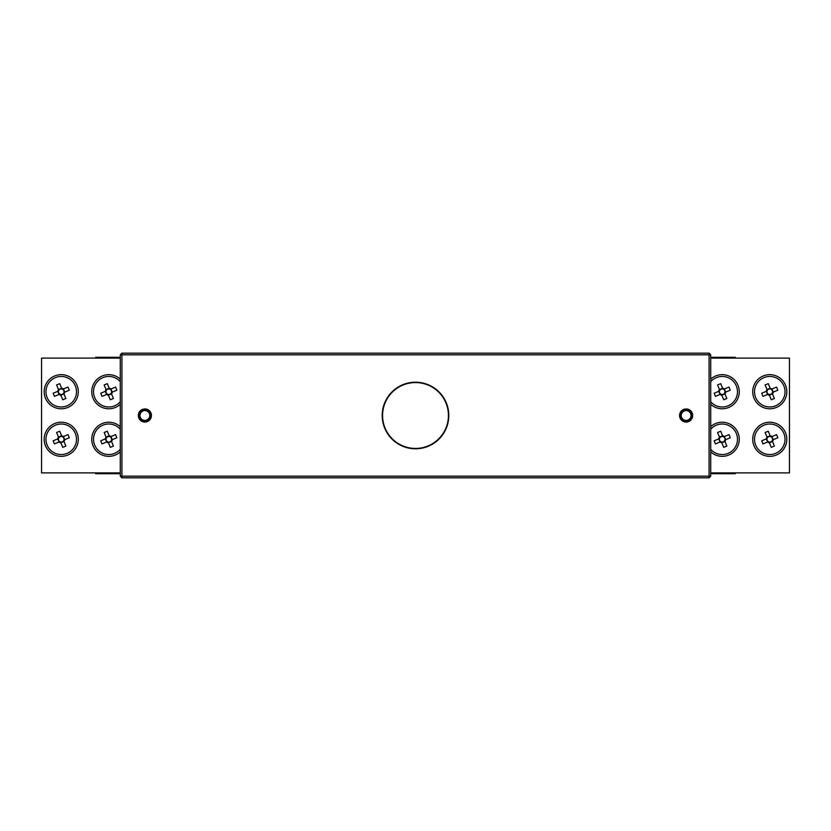 <?xml version="1.0" encoding="UTF-8"?>
<svg xmlns="http://www.w3.org/2000/svg" width="831" height="831" viewBox="0 0 831 831"><rect width="100%" height="100%" fill="white"/><g stroke="black" fill="none" stroke-linecap="round" stroke-linejoin="round"><path stroke-width="1.25" d="M735.321 472.901L735.321 473.722L710.723 473.722M120.277 473.722L95.679 473.722L95.679 472.901M120.277 357.278L95.679 357.278L95.679 358.099M735.321 358.099L735.321 357.278L710.723 357.278M382.572 415.5A32.928 32.928 0 0 0 415.5 448.428A32.928 32.928 0 0 0 448.428 415.5A32.928 32.928 0 0 0 415.5 382.572A32.928 32.928 0 0 0 382.572 415.5M448.792 415.5A33.292 33.292 0 0 1 415.5 448.792A33.292 33.292 0 0 1 382.208 415.5A33.292 33.292 0 0 1 415.5 382.208A33.292 33.292 0 0 1 448.792 415.5M721.495 394.413L721.817 395.192L724.933 393.884L724.611 393.125A2.794 2.794 0 0 0 724.902 392.429L725.671 392.107L724.372 388.991L728.984 387.08L730.272 390.196L725.671 392.107A3.49 3.49 0 0 1 724.933 393.894L726.845 398.496L723.718 399.784L721.817 395.192A3.49 3.49 0 0 1 720.03 394.445L715.429 396.356L714.13 393.24L718.732 391.328A3.49 3.49 0 0 1 719.469 389.542L717.568 384.94L720.685 383.652L722.596 388.254A3.49 3.49 0 0 1 724.383 388.991L723.614 389.303A2.794 2.794 0 0 0 719.501 391.006A2.794 2.794 0 0 0 724.611 393.125L724.642 393.188M710.723 401.757A15.249 15.249 0 0 0 736.297 385.875A15.249 15.249 0 0 0 710.723 381.678M720.03 394.445L720.799 394.133M719.501 391.006L718.732 391.328M720.041 394.445L718.742 391.328M724.902 392.429A2.794 2.794 0 0 0 723.614 389.303M719.771 390.248L719.469 389.542L722.596 388.254L722.918 389.022M63.966 393.894L63.644 393.125A2.794 2.794 0 0 0 63.935 392.429L64.704 392.107L63.405 388.991L68.007 387.08L69.305 390.196L64.704 392.107A3.49 3.49 0 0 1 63.966 393.894L65.867 398.496L62.751 399.784L60.84 395.192A3.49 3.49 0 0 1 59.053 394.445L54.451 396.356L53.163 393.24L57.765 391.328A3.49 3.49 0 0 1 58.502 389.542L56.591 384.94L59.718 383.652L61.619 388.254A3.49 3.49 0 0 1 63.405 388.991L62.637 389.303A2.794 2.794 0 0 0 58.534 391.006A2.794 2.794 0 0 0 63.644 393.125L63.665 393.188M67.072 405.808A15.249 15.249 0 0 0 75.32 385.875A15.249 15.249 0 0 0 55.386 377.627A15.249 15.249 0 0 0 47.138 397.561A15.249 15.249 0 0 0 67.072 405.808M58.534 391.006L57.765 391.328L59.063 394.445L59.822 394.133M63.956 393.884L60.84 395.182L60.518 394.413M63.935 392.429A2.794 2.794 0 0 0 62.637 389.303M58.824 390.31L58.502 389.542L61.629 388.254M61.941 389.022L61.619 388.254M721.495 441.978L721.817 442.746L724.933 441.448L724.611 440.69A2.794 2.794 0 0 0 724.902 439.994L725.671 439.672L724.372 436.555L728.984 434.644L730.272 437.76L725.671 439.672A3.49 3.49 0 0 1 724.933 441.458L726.845 446.06L723.718 447.348L721.817 442.746A3.49 3.49 0 0 1 720.03 442.009L715.429 443.92L714.13 440.804L718.732 438.893A3.49 3.49 0 0 1 719.469 437.106L717.568 432.504L720.685 431.216L722.596 435.808A3.49 3.49 0 0 1 724.383 436.555L723.614 436.867A2.794 2.794 0 0 0 719.501 438.571A2.794 2.794 0 0 0 724.611 440.69L724.642 440.752M710.723 449.322A15.249 15.249 0 0 0 736.297 433.439A15.249 15.249 0 0 0 710.723 429.243M720.03 442.009L720.799 441.697M719.501 438.571L718.732 438.893M720.041 442.009L718.742 438.893M724.902 439.994A2.794 2.794 0 0 0 723.614 436.867M719.771 437.812L719.469 437.106L722.596 435.818L722.918 436.587M710.723 404.333A17.056 17.056 0 0 0 739.258 391.723A17.056 17.056 0 0 0 710.723 379.102M752.709 391.723A17.056 17.056 0 0 0 769.766 408.779A17.056 17.056 0 0 0 786.822 391.723A17.056 17.056 0 0 0 769.766 374.656A17.056 17.056 0 0 0 752.709 391.723M710.723 451.898A17.056 17.056 0 0 0 739.258 439.277A17.056 17.056 0 0 0 710.723 426.667M752.709 439.277A17.056 17.056 0 0 0 769.766 456.344A17.056 17.056 0 0 0 786.822 439.277A17.056 17.056 0 0 0 769.766 422.221A17.056 17.056 0 0 0 752.709 439.277M710.723 472.901L789.45 472.901L789.45 358.099L710.723 358.099M120.277 426.667A17.056 17.056 0 0 0 91.742 439.277A17.056 17.056 0 0 0 120.277 451.898M78.291 439.277A17.056 17.056 0 0 0 61.234 422.221A17.056 17.056 0 0 0 44.178 439.277A17.056 17.056 0 0 0 61.234 456.344A17.056 17.056 0 0 0 78.291 439.277M120.277 379.102A17.056 17.056 0 0 0 91.742 391.723A17.056 17.056 0 0 0 120.277 404.333M78.291 391.723A17.056 17.056 0 0 0 61.234 374.656A17.056 17.056 0 0 0 44.178 391.723A17.056 17.056 0 0 0 61.234 408.779A17.056 17.056 0 0 0 78.291 391.723M120.277 358.099L41.55 358.099L41.55 472.901L120.277 472.901M63.966 441.458L63.644 440.69A2.794 2.794 0 0 0 63.935 439.994L64.704 439.672L63.405 436.555L68.007 434.644L69.305 437.76L64.704 439.672A3.49 3.49 0 0 1 63.966 441.458L65.867 446.06L62.751 447.348L60.84 442.746A3.49 3.49 0 0 1 59.053 442.009L54.451 443.92L53.163 440.804L57.765 438.893A3.49 3.49 0 0 1 58.502 437.106L56.591 432.504L59.718 431.216L61.619 435.808A3.49 3.49 0 0 1 63.405 436.555L62.637 436.867A2.794 2.794 0 0 0 58.534 438.571A2.794 2.794 0 0 0 63.644 440.69L63.665 440.752M67.072 453.373A15.249 15.249 0 0 0 75.32 433.439A15.249 15.249 0 0 0 55.386 425.192A15.249 15.249 0 0 0 47.138 445.125A15.249 15.249 0 0 0 67.072 453.373M58.534 438.571L57.765 438.893L59.063 442.009L59.822 441.697M63.956 441.448L60.84 442.746L60.518 441.978M63.935 439.994A2.794 2.794 0 0 0 62.637 436.867M58.793 437.812L58.502 437.106L61.629 435.818M61.941 436.587L61.619 435.808M110.97 436.555L110.201 436.867A2.794 2.794 0 0 0 106.098 438.571A2.794 2.794 0 0 0 111.209 440.69A2.794 2.794 0 0 0 111.499 439.994L116.87 437.76L115.571 434.644L110.97 436.555A3.49 3.49 0 0 0 109.183 435.808L107.282 431.216L104.155 432.504L106.067 437.106A3.49 3.49 0 0 0 105.329 438.893L100.728 440.804L102.016 443.92L106.617 442.009A3.49 3.49 0 0 0 108.404 442.746L110.315 447.348L113.432 446.06L111.531 441.458A3.49 3.49 0 0 0 112.268 439.672M120.277 429.243A15.249 15.249 0 0 0 94.703 445.125A15.249 15.249 0 0 0 120.277 449.322M106.098 438.571L105.329 438.893L106.628 442.009L107.386 441.697M111.209 440.69L111.531 441.458L108.404 442.746L108.082 441.978M111.499 439.994A2.794 2.794 0 0 0 110.201 436.867M110.959 436.555L112.258 439.672M106.358 437.812L106.067 437.106L109.183 435.818L109.505 436.587M769.371 442.746L772.498 441.448L772.176 440.69A2.794 2.794 0 0 0 772.466 439.994L773.235 439.672L771.937 436.555L776.549 434.644L777.837 437.76L773.235 439.672A3.49 3.49 0 0 1 772.498 441.458L774.409 446.06L771.282 447.348L769.381 442.746A3.49 3.49 0 0 1 767.595 442.009L762.993 443.92L761.695 440.804L766.296 438.893A3.49 3.49 0 0 1 767.034 437.106L765.133 432.504L768.249 431.216L770.16 435.808A3.49 3.49 0 0 1 771.947 436.555L771.178 436.867A2.794 2.794 0 0 0 767.065 438.571A2.794 2.794 0 0 0 772.176 440.69L772.207 440.752M775.614 453.373A15.249 15.249 0 0 0 783.862 433.439A15.249 15.249 0 0 0 763.928 425.192A15.249 15.249 0 0 0 755.68 445.125A15.249 15.249 0 0 0 775.614 453.373M767.065 438.571L766.296 438.893L767.595 442.009L768.363 441.697M772.466 439.994A2.794 2.794 0 0 0 771.178 436.867M767.044 437.116L770.16 435.818L770.482 436.587M767.034 437.106L767.335 437.812M769.059 441.978L769.381 442.746M110.97 388.991L110.201 389.303A2.794 2.794 0 0 0 106.098 391.006A2.794 2.794 0 0 0 111.209 393.125A2.794 2.794 0 0 0 111.499 392.429L116.87 390.196L115.571 387.08L110.97 388.991A3.49 3.49 0 0 0 109.183 388.254L107.282 383.652L104.155 384.94L106.067 389.542A3.49 3.49 0 0 0 105.329 391.328L100.728 393.24L102.016 396.356L106.617 394.445A3.49 3.49 0 0 0 108.404 395.192L110.315 399.784L113.432 398.496L111.531 393.894A3.49 3.49 0 0 0 112.268 392.107M120.277 381.678A15.249 15.249 0 0 0 94.703 397.561A15.249 15.249 0 0 0 120.277 401.757M106.098 391.006L105.329 391.328L106.628 394.445L107.386 394.133M111.209 393.125L111.531 393.894L108.404 395.182L108.082 394.413M111.499 392.429A2.794 2.794 0 0 0 110.201 389.303M110.959 388.991L112.258 392.107M106.389 390.31L106.067 389.542L109.183 388.254L109.505 389.022M769.371 395.182L772.498 393.884L772.176 393.125A2.794 2.794 0 0 0 772.466 392.429L773.235 392.107L771.937 388.991L776.549 387.08L777.837 390.196L773.235 392.107A3.49 3.49 0 0 1 772.498 393.894L774.409 398.496L771.282 399.784L769.381 395.192A3.49 3.49 0 0 1 767.595 394.445L762.993 396.356L761.695 393.24L766.296 391.328A3.49 3.49 0 0 1 767.034 389.542L765.133 384.94L768.249 383.652L770.16 388.254A3.49 3.49 0 0 1 771.947 388.991L771.178 389.303A2.794 2.794 0 0 0 767.065 391.006A2.794 2.794 0 0 0 772.176 393.125L772.207 393.188M775.614 405.808A15.249 15.249 0 0 0 783.862 385.875A15.249 15.249 0 0 0 763.928 377.627A15.249 15.249 0 0 0 755.68 397.561A15.249 15.249 0 0 0 775.614 405.808M767.065 391.006L766.296 391.328L767.595 394.445L768.363 394.133M772.466 392.429A2.794 2.794 0 0 0 771.178 389.303M767.044 389.552L770.16 388.254L770.482 389.022M767.034 389.542L767.335 390.248M769.059 394.413L769.381 395.192M709.082 353.175L121.918 353.175L120.277 354.816L120.277 476.184L709.082 476.184L709.082 354.816L121.918 354.816L121.918 477.825L709.082 477.825L710.723 476.184L710.723 354.816L709.082 354.816L709.082 353.175L710.723 354.816M120.277 476.184L121.918 477.825M710.723 476.184L709.082 476.184L709.082 477.825M120.277 354.816L121.918 354.816L121.918 353.175M686.707 409.382L686.583 410.597A4.924 4.924 0 0 1 690.27 418.138A4.924 4.924 0 0 1 681.887 418.003A4.924 4.924 0 0 1 685.814 410.587L685.71 408.956A6.565 6.565 0 0 0 680.475 418.834A6.565 6.565 0 0 0 691.662 419.021A6.565 6.565 0 0 0 686.738 408.966L686.707 409.382A6.149 6.149 0 0 1 691.309 418.803A6.149 6.149 0 0 1 680.828 418.627A6.149 6.149 0 0 1 685.741 409.361M144.116 409.403L144.262 410.618A4.924 4.924 0 0 1 149.507 417.172A4.924 4.924 0 0 1 141.291 418.866A4.924 4.924 0 0 1 143.514 410.774L143.057 409.195A6.565 6.565 0 0 0 140.096 419.987A6.565 6.565 0 0 0 151.045 417.723A6.565 6.565 0 0 0 144.064 408.987L144.116 409.403A6.149 6.149 0 0 1 150.66 417.588A6.149 6.149 0 0 1 140.387 419.707A6.149 6.149 0 0 1 143.171 409.59"/></g></svg>
